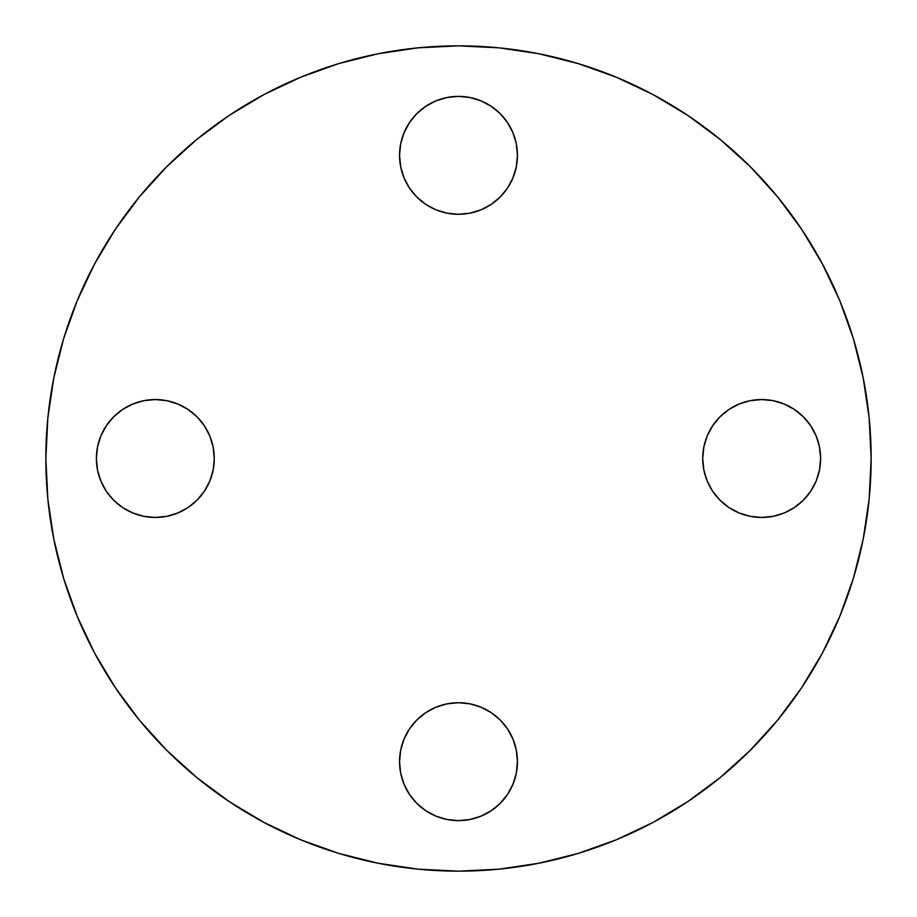 <?xml version="1.0" encoding="UTF-8"?>
<svg xmlns="http://www.w3.org/2000/svg" width="917" height="917" viewBox="0 0 917 917"><rect width="100%" height="100%" fill="white"/><g stroke="black" fill="none" stroke-linecap="round" stroke-linejoin="round"><path stroke-width="1.38" d="M404.042 739.113L400.683 750.175L399.548 761.672A58.952 58.952 0 0 1 458.5 702.72A58.952 58.952 0 0 1 517.452 761.672L516.317 750.175L512.958 739.113L507.514 728.923L500.189 719.983L491.248 712.658L481.058 707.213L469.997 703.855L458.5 702.72L447.003 703.855L435.942 707.213L425.752 712.658L416.811 719.983L409.486 728.923L404.042 739.113L400.683 750.175L399.548 761.672L400.683 773.169L404.042 784.23L409.486 794.42L416.811 803.361L425.752 810.685L435.942 816.13L447.003 819.489L458.5 820.623L469.997 819.489L481.058 816.13L491.248 810.685L500.189 803.361L507.514 794.42L512.958 784.23L516.317 773.169L517.452 761.672L516.317 750.175L512.958 739.113M703.855 447.003L702.72 458.5A58.952 58.952 0 0 1 761.672 399.548A58.952 58.952 0 0 1 820.623 458.5L819.489 447.003L816.13 435.942L810.685 425.752L803.361 416.811L794.42 409.486L784.23 404.042L773.169 400.683L761.672 399.548L750.175 400.683L739.113 404.042L728.923 409.486L719.983 416.811L712.658 425.752L707.213 435.942L703.855 447.003L702.72 458.5L703.855 469.997L707.213 481.058L712.658 491.248L719.983 500.189L728.923 507.514L739.113 512.958L750.175 516.317L761.672 517.452L773.169 516.317L784.23 512.958L794.42 507.514L803.361 500.189L810.685 491.248L816.13 481.058L819.489 469.997L820.623 458.5A58.952 58.952 0 0 1 761.672 517.452A58.952 58.952 0 0 1 702.72 458.5L703.855 469.997M447.003 213.145L458.5 214.28A58.952 58.952 0 0 1 399.548 155.328A58.952 58.952 0 0 1 458.5 96.377L447.003 97.511L435.942 100.87L425.752 106.315L416.811 113.639L409.486 122.58L404.042 132.77L400.683 143.831L399.548 155.328L400.683 166.825L404.042 177.887L409.486 188.077L416.811 197.017L425.752 204.342L435.942 209.787L447.003 213.145L458.5 214.28L469.997 213.145L481.058 209.787L491.248 204.342L500.189 197.017L507.514 188.077L512.958 177.887L516.317 166.825L517.452 155.328L516.317 143.831L512.958 132.77L507.514 122.58L500.189 113.639L491.248 106.315L481.058 100.87L469.997 97.511L458.5 96.377A58.952 58.952 0 0 1 517.452 155.328A58.952 58.952 0 0 1 458.5 214.28L469.997 213.145M213.145 469.997L214.28 458.5A58.952 58.952 0 0 1 155.328 517.452A58.952 58.952 0 0 1 96.377 458.5A58.952 58.952 0 0 1 155.328 399.548A58.952 58.952 0 0 1 214.28 458.5L213.145 447.003L209.787 435.942L204.342 425.752L197.017 416.811L188.077 409.486L177.887 404.042L166.825 400.683L155.328 399.548L143.831 400.683L132.77 404.042L122.58 409.486L113.639 416.811L106.315 425.752L100.87 435.942L97.511 447.003L96.377 458.5L97.511 469.997L100.87 481.058L106.315 491.248L113.639 500.189L122.58 507.514L132.77 512.958L143.831 516.317L155.328 517.452L166.825 516.317L177.887 512.958L188.077 507.514L197.017 500.189L204.342 491.248L209.787 481.058L213.145 469.997L214.28 458.5L213.145 447.003M871.15 458.5A412.65 412.65 0 0 1 458.5 871.15A412.65 412.65 0 0 1 45.85 458.5L47.833 418.049L53.782 377.999L63.617 338.717L77.257 300.581L94.577 263.981L115.393 229.239L139.522 196.719L166.711 166.711L196.719 139.522L229.239 115.393L263.981 94.577L300.581 77.257L338.717 63.617L377.999 53.782L418.049 47.833L458.5 45.85L498.951 47.833L539.001 53.782L578.283 63.617L616.419 77.257L653.019 94.577L687.761 115.393L720.281 139.522L750.289 166.711L777.478 196.719L801.607 229.239L822.423 263.981L839.743 300.581L853.383 338.717L863.218 377.999L869.167 418.049L871.15 458.5L869.167 498.951L863.218 539.001L853.383 578.283L839.743 616.419L822.423 653.019L801.607 687.761L777.478 720.281L750.289 750.289L720.281 777.478L687.761 801.607L653.019 822.423L616.419 839.743L578.283 853.383L539.001 863.218L498.951 869.167L458.5 871.15L418.049 869.167L377.999 863.218L338.717 853.383L300.581 839.743L263.981 822.423L229.239 801.607L196.719 777.478L166.711 750.289L139.522 720.281L115.393 687.761L94.577 653.019L77.257 616.419L63.617 578.283L53.782 539.001L47.833 498.951L45.85 458.5A412.65 412.65 0 0 1 458.5 45.85A412.65 412.65 0 0 1 871.15 458.5M853.383 578.283L839.743 616.419M687.761 801.607L653.019 822.423M338.717 853.383L300.581 839.743M115.393 687.761L94.577 653.019M63.617 338.717L77.257 300.581M229.239 115.393L263.981 94.577M578.283 63.617L616.419 77.257M801.607 229.239L822.423 263.981M512.958 784.23L516.317 773.169L517.452 761.672A58.952 58.952 0 0 1 458.5 820.623A58.952 58.952 0 0 1 399.548 761.672L400.683 773.169L404.042 784.23M469.997 819.489L481.058 816.13M500.189 719.983L491.248 712.658M469.997 703.855L458.5 702.72L447.003 703.855M425.752 712.658L416.811 719.983M712.658 491.248L719.983 500.189M739.113 512.958L750.175 516.317L761.672 517.452L773.169 516.317L784.23 512.958M819.489 447.003L816.13 435.942M784.23 404.042L773.169 400.683L761.672 399.548L750.175 400.683L739.113 404.042M719.983 416.811L712.658 425.752M491.248 204.342L500.189 197.017M512.958 177.887L516.317 166.825L517.452 155.328L516.317 143.831L512.958 132.77M447.003 97.511L435.942 100.87M404.042 132.77L400.683 143.831L399.548 155.328L400.683 166.825L404.042 177.887M416.811 197.017L425.752 204.342M97.511 469.997L100.87 481.058M132.77 512.958L143.831 516.317L155.328 517.452L166.825 516.317L177.887 512.958M197.017 500.189L204.342 491.248M204.342 425.752L197.017 416.811M177.887 404.042L166.825 400.683L155.328 399.548L143.831 400.683L132.77 404.042"/></g></svg>
